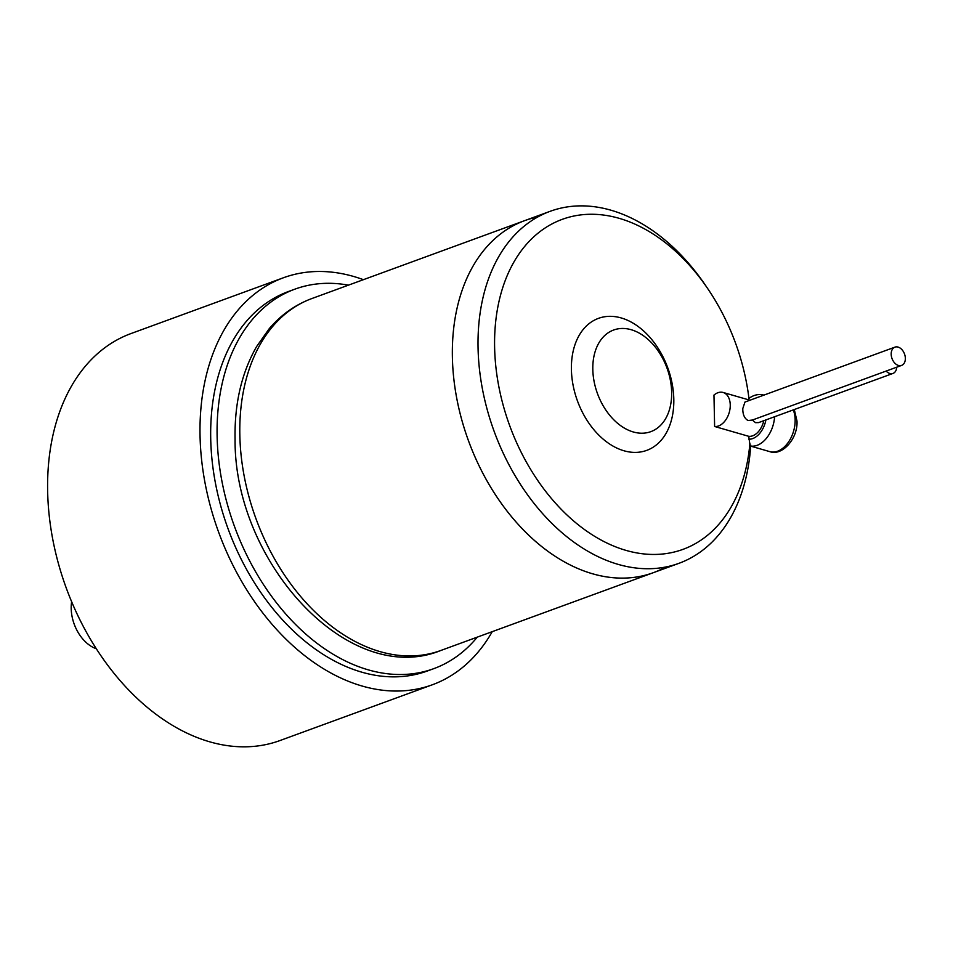 <?xml version="1.0" encoding="UTF-8"?>
<svg xmlns="http://www.w3.org/2000/svg" width="953" height="953" viewBox="0 0 953 953"><rect width="100%" height="100%" fill="white"/><g stroke="black" fill="none" stroke-linecap="round" stroke-linejoin="round"><path stroke-width="1.43" d="M71.63 601.688A35.142 24.051 69.9 0 0 71.201 608.55A35.142 24.051 69.9 0 0 96.324 648.755M432.4 684.754L280.003 740.541A216.7 148.287 -110.1 0 1 47.65 491.545A216.7 148.287 -110.1 0 1 131.014 333.55L283.422 277.764A216.7 148.287 69.9 0 0 200.047 435.759A216.7 148.287 69.9 0 0 432.4 684.754A216.7 148.287 69.9 0 0 492.236 631.66M363.391 279.67A216.7 148.287 69.9 0 0 283.422 277.764M433.794 668.649L427.373 670.995A202.06 138.268 -110.1 0 1 210.72 438.833A202.06 138.268 -110.1 0 1 288.449 291.511L294.87 289.164A202.06 138.268 69.9 0 0 217.129 436.486A202.06 138.268 69.9 0 0 433.794 668.649A202.06 138.268 69.9 0 0 477.274 637.14M348.429 285.15A202.06 138.268 69.9 0 0 294.87 289.164M750.678 446.123A187.419 128.25 -110.1 0 1 679.012 563.294L653.341 572.682A187.419 128.25 -110.1 0 1 452.389 357.339A187.419 128.25 -110.1 0 1 524.495 220.703L311.941 298.515A187.419 128.25 -110.1 0 0 239.834 435.152A187.419 128.25 -110.1 0 0 440.786 650.494C348.762 688.137 233.95 562.127 235.069 439.214C234.402 403.81 241.574 372.933 256.571 346.606L269.306 328.594C281.242 314.657 295.454 304.626 311.941 298.515M665.813 566.987A187.419 128.25 -110.1 0 1 498.181 498.884A187.419 128.25 -110.1 0 1 453.652 377.233A187.419 128.25 -110.1 0 1 452.389 357.339A187.419 128.25 -110.1 0 1 537.695 216.998M440.786 650.494L653.341 572.682A187.419 128.25 -110.1 0 1 498.181 498.884A187.419 128.25 -110.1 0 1 453.652 377.233A187.419 128.25 -110.1 0 1 452.389 357.339A187.419 128.25 -110.1 0 1 524.495 220.703L550.167 211.304A187.419 128.25 -110.1 0 1 705.327 285.102L707.674 288.556A175.697 120.233 -110.1 0 1 748.975 398.604L748.367 399.748M714.619 426.479A17.571 11.46 -73.9 0 0 730.248 404.942A17.571 11.46 -73.9 0 0 723.089 392.457A17.571 11.46 -73.9 0 0 713.964 395.09L714.619 426.479L748.748 436.319L750.082 445.933L750.75 445.087M679.012 563.294A187.419 128.25 -110.1 0 1 478.061 347.952A187.419 128.25 -110.1 0 1 550.167 211.304M671.651 392.195A54.107 37.024 -110.1 0 1 633.304 431.971A54.107 37.024 -110.1 0 1 592.814 369.478A54.107 37.024 -110.1 0 1 631.16 329.702A54.107 37.024 -110.1 0 1 671.651 392.195M749.916 443.228A175.697 120.233 -110.1 0 1 617.461 547.546A175.697 120.233 -110.1 0 1 494.619 347.476A175.697 120.233 -110.1 0 1 568.572 217.32A175.697 120.233 -110.1 0 1 707.674 288.556M571.407 369.609A70.284 48.091 -110.1 0 1 621.213 317.945A70.284 48.091 -110.1 0 1 673.807 399.116A70.284 48.091 -110.1 0 1 624.001 450.781A70.284 48.091 -110.1 0 1 571.407 369.609M896.713 367.191A9.721 6.647 -110.1 0 1 892.997 373.421A9.721 6.647 -110.1 0 1 886.123 371.074M891.186 354.23A9.721 6.647 -110.1 0 1 894.927 347.142A9.721 6.647 -110.1 0 1 905.35 358.316A9.721 6.647 -110.1 0 1 901.609 365.404A9.721 6.647 -110.1 0 1 891.186 354.23M892.997 373.421L758.528 422.62L755.479 422.655L752.358 420.047L748.057 420.523C744.472 418.498 742.709 414.507 742.792 408.551L744.96 402.047L894.927 347.142M748.748 436.319A17.571 11.46 -73.9 0 0 763.782 420.714M794.29 409.552L796.994 421.047C798.03 438.547 782.246 456.284 769.798 451.639A26.35 17.19 -73.9 0 0 795.147 419.713A26.35 17.19 -73.9 0 0 793.277 409.921M750.082 445.933A26.35 17.19 -73.9 0 0 774.598 416.759M763.913 395.09L763.937 395.09A26.35 17.19 -73.9 0 0 763.913 395.09C758.552 393.792 753.561 394.911 748.951 398.437M748.808 439.214A20.501 13.366 -73.9 0 0 765.89 419.939M769.798 451.639L750.178 445.98M901.609 365.404L751.643 420.309M749.963 400.212L723.089 392.457"/></g></svg>
